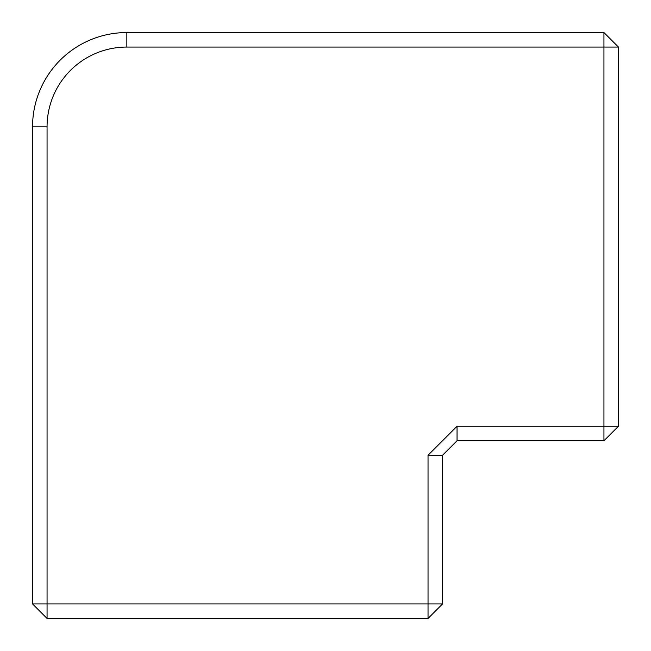 <?xml version="1.0" encoding="UTF-8"?>
<svg xmlns="http://www.w3.org/2000/svg" width="651" height="651" viewBox="0 0 651 651"><rect width="100%" height="100%" fill="white"/><g stroke="black" fill="none" stroke-linecap="round" stroke-linejoin="round"><path stroke-width="0.98" d="M603.941 440.751L618.45 426.25L618.45 47.059L603.941 47.059L603.941 32.55L126.839 32.55A94.289 94.289 0 0 0 32.55 126.839L32.55 603.941L47.059 618.45L428.032 618.45L428.032 603.941L442.542 603.941L442.542 455.261L428.032 455.261L457.051 426.25L457.051 440.751L603.941 440.751L603.941 47.059L126.839 47.059A79.788 79.788 0 0 0 47.059 126.839L47.059 603.941L428.032 603.941L428.032 455.261M618.45 426.25L457.051 426.25M442.542 455.261L457.051 440.751M442.542 603.941L428.032 618.45M47.059 618.45L47.059 603.941L32.55 603.941M618.45 47.059L603.941 32.55M126.839 47.059L126.839 32.55M47.059 126.839L32.55 126.839"/></g></svg>
